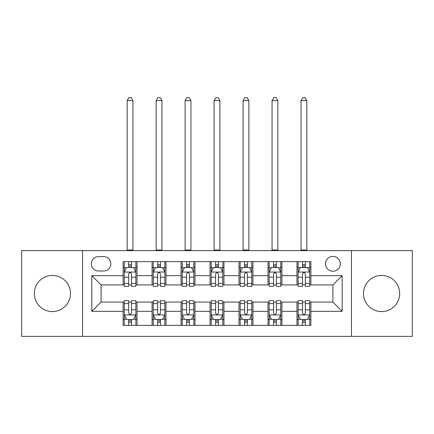 <?xml version="1.0" encoding="UTF-8"?>
<svg xmlns="http://www.w3.org/2000/svg" width="434" height="434" viewBox="0 0 434 434"><rect width="100%" height="100%" fill="white"/><g stroke="black" fill="none" stroke-linecap="round" stroke-linejoin="round"><path stroke-width="0.65" d="M381.584 275.416A18.082 18.082 0 0 0 363.502 293.498A18.082 18.082 0 0 0 381.584 311.579A18.082 18.082 0 0 0 399.665 293.498A18.082 18.082 0 0 0 381.584 275.416M52.416 275.416A18.082 18.082 0 0 0 34.335 293.498A18.082 18.082 0 0 0 52.416 311.579A18.082 18.082 0 0 0 70.498 293.498A18.082 18.082 0 0 0 52.416 275.416M332.905 256.407A7.416 7.416 0 0 0 325.489 263.823A7.416 7.416 0 0 0 332.905 271.245A7.416 7.416 0 0 0 340.321 263.823A7.416 7.416 0 0 0 332.905 256.407M351.448 336.383L412.3 336.383L412.3 250.613L351.448 250.613L351.448 336.383L82.552 336.383L82.552 250.613L21.7 250.613L21.7 336.383L82.552 336.383M98.545 271.011L103.645 271.011A7.188 7.188 0 0 0 110.833 263.823A7.188 7.188 0 0 0 103.645 256.64L98.545 256.64A7.188 7.188 0 0 0 91.357 263.823A7.188 7.188 0 0 0 98.545 271.011M351.448 250.613L82.552 250.613M123.115 311.346L91.824 311.346L91.824 275.65L123.115 275.65L123.115 284.921L101.095 284.921L101.095 302.075L123.115 302.075L123.115 325.37L310.885 325.37L310.885 302.075L332.905 302.075L332.905 284.921L310.885 284.921L310.885 275.65L342.176 275.65L342.176 311.346L310.885 311.346M310.885 275.65L310.885 261.626L123.115 261.626L123.115 275.65M296.975 261.626L296.975 284.921L298.131 284.921M302.536 284.921L305.319 284.921M309.724 284.921L310.885 284.921M296.975 284.921L280.749 284.921M268 261.626L268 284.921L269.156 284.921M273.561 284.921L276.344 284.921M268 284.921L251.769 284.921M239.02 261.626L239.02 284.921L240.181 284.921M244.586 284.921L247.369 284.921M239.02 284.921L222.794 284.921M210.045 261.626L210.045 284.921L211.206 284.921M215.611 284.921L218.389 284.921M210.045 284.921L193.819 284.921M181.07 261.626L181.07 284.921L182.231 284.921M186.631 284.921L189.414 284.921M181.07 284.921L164.844 284.921M152.095 261.626L152.095 284.921L153.251 284.921M157.656 284.921L160.439 284.921M152.095 284.921L135.869 284.921M123.115 284.921L124.276 284.921M128.681 284.921L131.464 284.921M123.115 302.075L124.276 302.075M128.681 302.075L131.464 302.075M135.869 302.075L137.025 302.075L137.025 325.37M153.251 302.075L137.025 302.075M157.656 302.075L160.439 302.075M164.844 302.075L166 302.075L166 325.37M182.231 302.075L166 302.075M186.631 302.075L189.414 302.075M193.819 302.075L194.98 302.075L194.98 325.37M211.206 302.075L194.98 302.075M215.611 302.075L218.389 302.075M222.794 302.075L223.955 302.075L223.955 325.37M240.181 302.075L223.955 302.075M244.586 302.075L247.369 302.075M251.769 302.075L252.93 302.075L252.93 325.37M269.156 302.075L252.93 302.075M273.561 302.075L276.344 302.075M280.749 302.075L281.905 302.075L281.905 325.37M298.131 302.075L281.905 302.075M302.536 302.075L305.319 302.075M309.724 302.075L310.885 302.075M137.025 261.626L137.025 284.921M123.115 267.42L124.276 267.42M128.681 267.42L131.464 267.42M135.869 267.42L137.025 267.42M123.115 319.576L124.276 319.576M128.681 319.576L131.464 319.576M135.869 319.576L137.025 319.576M152.095 302.075L152.095 325.37M166 261.626L166 284.921M152.095 267.42L153.251 267.42M157.656 267.42L160.439 267.42M164.844 267.42L166 267.42M152.095 319.576L153.251 319.576M157.656 319.576L160.439 319.576M164.844 319.576L166 319.576M181.07 302.075L181.07 325.37M181.07 319.576L182.231 319.576M186.631 319.576L189.414 319.576M193.819 319.576L194.98 319.576M194.98 261.626L194.98 284.921M181.07 267.42L182.231 267.42M186.631 267.42L189.414 267.42M193.819 267.42L194.98 267.42M210.045 302.075L210.045 325.37M210.045 319.576L211.206 319.576M215.611 319.576L218.389 319.576M222.794 319.576L223.955 319.576M223.955 261.626L223.955 284.921M210.045 267.42L211.206 267.42M215.611 267.42L218.389 267.42M222.794 267.42L223.955 267.42M239.02 302.075L239.02 325.37M239.02 319.576L240.181 319.576M244.586 319.576L247.369 319.576M251.769 319.576L252.93 319.576M252.93 261.626L252.93 284.921M239.02 267.42L240.181 267.42M244.586 267.42L247.369 267.42M251.769 267.42L252.93 267.42M268 302.075L268 325.37M268 319.576L269.156 319.576M273.561 319.576L276.344 319.576M280.749 319.576L281.905 319.576M281.905 261.626L281.905 284.921M268 267.42L269.156 267.42M273.561 267.42L276.344 267.42M280.749 267.42L281.905 267.42M296.975 302.075L296.975 325.37M296.975 319.576L298.131 319.576M302.536 319.576L305.319 319.576M309.724 319.576L310.885 319.576M296.975 267.42L298.131 267.42M302.536 267.42L305.319 267.42M309.724 267.42L310.885 267.42M101.095 284.921L91.824 275.65M101.095 302.075L91.824 311.346M342.176 275.65L332.905 284.921M342.176 311.346L332.905 302.075M131.464 264.637L128.681 264.637M135.869 283.407L131.464 283.407L131.464 286.31L135.869 286.31L135.869 272.172L133.547 267.534L126.592 267.534L124.276 272.172L124.276 286.31L128.681 286.31L128.681 283.407L124.276 283.407M124.276 272.172L124.276 261.626M135.869 272.172L135.869 261.626M128.681 267.534L128.681 261.626M131.464 261.626L131.464 267.534M131.464 283.407L131.464 273.908C130.536 272.123 129.609 272.123 128.681 273.908L128.681 283.407M127.173 250.613L127.173 100.634L132.967 100.634L131.231 97.617L128.914 97.617L127.173 100.634M132.967 250.613L132.967 100.634M128.681 322.359L131.464 322.359M124.276 303.588L128.681 303.588L128.681 300.686L124.276 300.686L124.276 314.824L126.592 319.462L133.547 319.462L135.869 314.824L135.869 300.686L131.464 300.686L131.464 303.588L135.869 303.588M135.869 314.824L135.869 325.37M124.276 314.824L124.276 325.37M131.464 319.462L131.464 325.37M128.681 325.37L128.681 319.462M128.681 303.588L128.681 313.088C129.609 314.872 130.531 314.872 131.464 313.088L131.464 303.588M160.439 264.637L157.656 264.637M164.844 283.407L160.439 283.407L160.439 286.31L164.844 286.31L164.844 272.172L162.522 267.534L155.573 267.534L153.251 272.172L153.251 286.31L157.656 286.31L157.656 283.407L153.251 283.407M153.251 272.172L153.251 261.626M164.844 272.172L164.844 261.626M157.656 267.534L157.656 261.626M160.439 261.626L160.439 267.534M160.439 283.407L160.439 273.908C159.511 272.123 158.584 272.123 157.656 273.908L157.656 283.407M156.148 250.613L156.148 100.634L161.947 100.634L160.206 97.617L157.889 97.617L156.148 100.634M161.947 250.613L161.947 100.634M189.414 264.637L186.631 264.637M193.819 283.407L189.414 283.407L189.414 286.31L193.819 286.31L193.819 272.172L191.502 267.534L184.548 267.534L182.231 272.172L182.231 286.31L186.631 286.31L186.631 283.407L182.231 283.407M182.231 272.172L182.231 261.626M193.819 272.172L193.819 261.626M186.631 267.534L186.631 261.626M189.414 261.626L189.414 267.534M189.414 283.407L189.414 273.908C188.486 272.123 187.564 272.123 186.631 273.908L186.631 283.407M185.128 250.613L185.128 100.634L190.922 100.634L189.181 97.617L186.864 97.617L185.128 100.634M190.922 250.613L190.922 100.634M218.389 264.637L215.611 264.637M222.794 283.407L218.389 283.407L218.389 286.31L222.794 286.31L222.794 272.172L220.477 267.534L213.523 267.534L211.206 272.172L211.206 286.31L215.611 286.31L215.611 283.407L211.206 283.407M211.206 272.172L211.206 261.626M222.794 272.172L222.794 261.626M215.611 267.534L215.611 261.626M218.389 261.626L218.389 267.534M218.389 283.407L218.389 273.908C217.467 272.123 216.539 272.123 215.611 273.908L215.611 283.407M214.103 250.613L214.103 100.634L219.897 100.634L218.161 97.617L215.839 97.617L214.103 100.634M219.897 250.613L219.897 100.634M157.656 322.359L160.439 322.359M153.251 303.588L157.656 303.588L157.656 300.686L153.251 300.686L153.251 314.824L155.573 319.462L162.522 319.462L164.844 314.824L164.844 300.686L160.439 300.686L160.439 303.588L164.844 303.588M164.844 314.824L164.844 325.37M153.251 314.824L153.251 325.37M160.439 319.462L160.439 325.37M157.656 325.37L157.656 319.462M157.656 303.588L157.656 313.088C158.584 314.872 159.511 314.872 160.439 313.088L160.439 303.588M186.631 322.359L189.414 322.359M182.231 303.588L186.631 303.588L186.631 300.686L182.231 300.686L182.231 314.824L184.548 319.462L191.502 319.462L193.819 314.824L193.819 300.686L189.414 300.686L189.414 303.588L193.819 303.588M193.819 314.824L193.819 325.37M182.231 314.824L182.231 325.37M189.414 319.462L189.414 325.37M186.631 325.37L186.631 319.462M186.631 303.588L186.631 313.088C187.559 314.872 188.486 314.872 189.414 313.088L189.414 303.588M215.611 322.359L218.389 322.359M211.206 303.588L215.611 303.588L215.611 300.686L211.206 300.686L211.206 314.824L213.523 319.462L220.477 319.462L222.794 314.824L222.794 300.686L218.389 300.686L218.389 303.588L222.794 303.588M222.794 314.824L222.794 325.37M211.206 314.824L211.206 325.37M218.389 319.462L218.389 325.37M215.611 325.37L215.611 319.462M215.611 303.588L215.611 313.088C216.533 314.872 217.461 314.872 218.389 313.088L218.389 303.588M247.369 264.637L244.586 264.637M251.769 283.407L247.369 283.407L247.369 286.31L251.769 286.31L251.769 272.172L249.452 267.534L242.498 267.534L240.181 272.172L240.181 286.31L244.586 286.31L244.586 283.407L240.181 283.407M240.181 272.172L240.181 261.626M251.769 272.172L251.769 261.626M244.586 267.534L244.586 261.626M247.369 261.626L247.369 267.534M247.369 283.407L247.369 273.908C246.441 272.123 245.514 272.123 244.586 273.908L244.586 283.407M243.078 250.613L243.078 100.634L248.872 100.634L247.136 97.617L244.819 97.617L243.078 100.634M248.872 250.613L248.872 100.634M244.586 322.359L247.369 322.359M240.181 303.588L244.586 303.588L244.586 300.686L240.181 300.686L240.181 314.824L242.498 319.462L249.452 319.462L251.769 314.824L251.769 300.686L247.369 300.686L247.369 303.588L251.769 303.588M251.769 314.824L251.769 325.37M240.181 314.824L240.181 325.37M247.369 319.462L247.369 325.37M244.586 325.37L244.586 319.462M244.586 303.588L244.586 313.088C245.514 314.872 246.436 314.872 247.369 313.088L247.369 303.588M276.344 264.637L273.561 264.637M280.749 283.407L276.344 283.407L276.344 286.31L280.749 286.31L280.749 272.172L278.427 267.534L271.478 267.534L269.156 272.172L269.156 286.31L273.561 286.31L273.561 283.407L269.156 283.407M269.156 272.172L269.156 261.626M280.749 272.172L280.749 261.626M273.561 267.534L273.561 261.626M276.344 261.626L276.344 267.534M276.344 283.407L276.344 273.908C275.416 272.123 274.489 272.123 273.561 273.908L273.561 283.407M272.053 250.613L272.053 100.634L277.852 100.634L276.111 97.617L273.794 97.617L272.053 100.634M277.852 250.613L277.852 100.634M273.561 322.359L276.344 322.359M269.156 303.588L273.561 303.588L273.561 300.686L269.156 300.686L269.156 314.824L271.478 319.462L278.427 319.462L280.749 314.824L280.749 300.686L276.344 300.686L276.344 303.588L280.749 303.588M280.749 314.824L280.749 325.37M269.156 314.824L269.156 325.37M276.344 319.462L276.344 325.37M273.561 325.37L273.561 319.462M273.561 303.588L273.561 313.088C274.489 314.872 275.416 314.872 276.344 313.088L276.344 303.588M305.319 264.637L302.536 264.637M309.724 283.407L305.319 283.407L305.319 286.31L309.724 286.31L309.724 272.172L307.408 267.534L300.453 267.534L298.131 272.172L298.131 286.31L302.536 286.31L302.536 283.407L298.131 283.407M298.131 272.172L298.131 261.626M309.724 272.172L309.724 261.626M302.536 267.534L302.536 261.626M305.319 261.626L305.319 267.534M305.319 283.407L305.319 273.908C304.391 272.123 303.469 272.123 302.536 273.908L302.536 283.407M301.033 250.613L301.033 100.634L306.827 100.634L305.086 97.617L302.769 97.617L301.033 100.634M306.827 250.613L306.827 100.634M302.536 322.359L305.319 322.359M298.131 303.588L302.536 303.588L302.536 300.686L298.131 300.686L298.131 314.824L300.453 319.462L307.408 319.462L309.724 314.824L309.724 300.686L305.319 300.686L305.319 303.588L309.724 303.588M309.724 314.824L309.724 325.37M298.131 314.824L298.131 325.37M305.319 319.462L305.319 325.37M302.536 325.37L302.536 319.462M302.536 303.588L302.536 313.088C303.464 314.872 304.391 314.872 305.319 313.088L305.319 303.588M152.095 311.346L137.025 311.346M152.095 275.65L137.025 275.65M181.07 275.65L166 275.65M181.07 311.346L166 311.346M210.045 275.65L194.98 275.65M210.045 311.346L194.98 311.346M239.02 275.65L223.955 275.65M239.02 311.346L223.955 311.346M268 275.65L252.93 275.65M268 311.346L252.93 311.346M296.975 275.65L281.905 275.65M296.975 311.346L281.905 311.346M135.809 272.053L124.336 272.053M124.276 267.811L126.457 267.811M133.688 267.811L135.869 267.811M128.681 277.19L124.276 277.19M135.869 277.19L131.464 277.19M131.464 266.113L128.681 266.113M127.173 250.033L132.967 250.033M124.336 314.938L135.809 314.938M135.869 319.18L133.688 319.18M126.457 319.18L124.276 319.18M131.464 309.805L135.869 309.805M124.276 309.805L128.681 309.805M128.681 320.883L131.464 320.883M164.784 272.053L153.311 272.053M153.251 267.811L155.432 267.811M162.663 267.811L164.844 267.811M157.656 277.19L153.251 277.19M164.844 277.19L160.439 277.19M160.439 266.113L157.656 266.113M156.148 250.033L161.947 250.033M193.759 272.053L182.285 272.053M182.231 267.811L184.407 267.811M191.638 267.811L193.819 267.811M186.631 277.19L182.231 277.19M193.819 277.19L189.414 277.19M189.414 266.113L186.631 266.113M185.128 250.033L190.922 250.033M222.74 272.053L211.26 272.053M211.206 267.811L213.382 267.811M220.618 267.811L222.794 267.811M215.611 277.19L211.206 277.19M222.794 277.19L218.389 277.19M218.389 266.113L215.611 266.113M214.103 250.033L219.897 250.033M153.311 314.938L164.784 314.938M164.844 319.18L162.663 319.18M155.432 319.18L153.251 319.18M160.439 309.805L164.844 309.805M153.251 309.805L157.656 309.805M157.656 320.883L160.439 320.883M182.285 314.938L193.759 314.938M193.819 319.18L191.638 319.18M184.407 319.18L182.231 319.18M189.414 309.805L193.819 309.805M182.231 309.805L186.631 309.805M186.631 320.883L189.414 320.883M211.26 314.938L222.74 314.938M222.794 319.18L220.618 319.18M213.382 319.18L211.206 319.18M218.389 309.805L222.794 309.805M211.206 309.805L215.611 309.805M215.611 320.883L218.389 320.883M251.715 272.053L240.241 272.053M240.181 267.811L242.362 267.811M249.593 267.811L251.769 267.811M244.586 277.19L240.181 277.19M251.769 277.19L247.369 277.19M247.369 266.113L244.586 266.113M243.078 250.033L248.872 250.033M240.241 314.938L251.715 314.938M251.769 319.18L249.593 319.18M242.362 319.18L240.181 319.18M247.369 309.805L251.769 309.805M240.181 309.805L244.586 309.805M244.586 320.883L247.369 320.883M280.689 272.053L269.216 272.053M269.156 267.811L271.337 267.811M278.568 267.811L280.749 267.811M273.561 277.19L269.156 277.19M280.749 277.19L276.344 277.19M276.344 266.113L273.561 266.113M272.053 250.033L277.852 250.033M269.216 314.938L280.689 314.938M280.749 319.18L278.568 319.18M271.337 319.18L269.156 319.18M276.344 309.805L280.749 309.805M269.156 309.805L273.561 309.805M273.561 320.883L276.344 320.883M309.664 272.053L298.191 272.053M298.131 267.811L300.312 267.811M307.543 267.811L309.724 267.811M302.536 277.19L298.131 277.19M309.724 277.19L305.319 277.19M305.319 266.113L302.536 266.113M301.033 250.033L306.827 250.033M298.191 314.938L309.664 314.938M309.724 319.18L307.543 319.18M300.312 319.18L298.131 319.18M305.319 309.805L309.724 309.805M298.131 309.805L302.536 309.805M302.536 320.883L305.319 320.883"/></g></svg>
